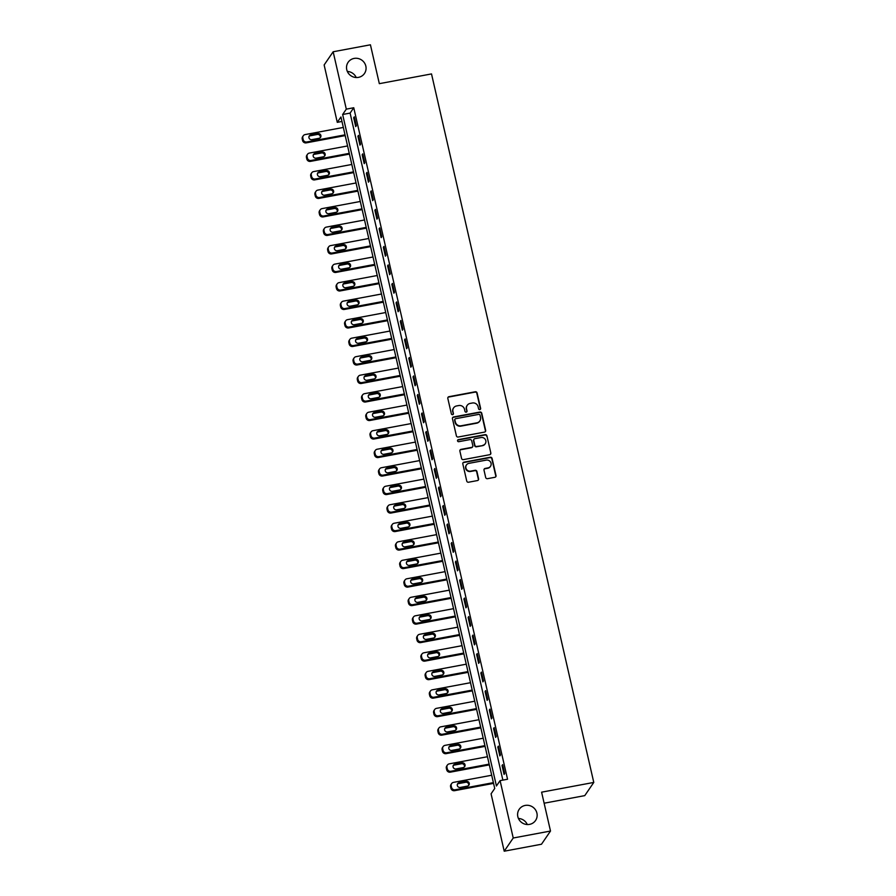 <?xml version="1.0" encoding="UTF-8"?>
<svg xmlns="http://www.w3.org/2000/svg" width="896" height="896" viewBox="0 0 896 896"><rect width="100%" height="100%" fill="white"/><g stroke="black" fill="none" stroke-linecap="round" stroke-linejoin="round"><path stroke-width="1.34" d="M479.83 409.595A1.064 1.019 34.4 0 0 480.626 408.397L477.086 392.952A1.523 1.456 34.4 0 0 475.294 391.765L448.952 396.693A1.523 1.456 34.4 0 0 447.821 398.418L451.36 413.862A1.064 1.019 34.4 0 0 453.253 414.266A1.064 1.019 34.4 0 0 453.41 413.482L452.95 411.477A4.861 4.67 34.4 0 1 456.568 405.955L458.763 405.541A4.861 4.67 34.4 0 1 464.509 409.315L464.968 411.32A1.064 1.019 34.4 0 0 466.872 411.723A1.064 1.019 34.4 0 0 467.018 410.939L466.558 408.934A4.861 4.67 34.4 0 1 470.176 403.413L472.371 402.998A4.861 4.67 34.4 0 1 478.117 406.773L478.576 408.778A1.064 1.019 34.4 0 0 479.83 409.595M480.334 409.349A1.064 1.019 34.4 0 0 480.379 408.744L476.84 393.31A1.523 1.456 34.4 0 0 475.048 392.123L448.706 397.051A1.523 1.456 34.4 0 0 447.922 397.477M453.118 414.434A1.064 1.019 34.4 0 0 453.163 413.829L452.95 411.477M466.726 411.891A1.064 1.019 34.4 0 0 466.771 411.286L466.558 408.934M525.202 805.426A9.912 9.52 34.4 0 0 519.333 820.098A9.912 9.52 34.4 0 0 535.55 820.501A9.912 9.52 34.4 0 0 525.202 805.426M354.122 58.419A9.912 9.52 34.4 0 0 348.253 73.091A9.912 9.52 34.4 0 0 364.47 73.494A9.912 9.52 34.4 0 0 354.122 58.419M485.688 477.501A1.523 1.456 34.4 0 0 487.491 478.677L494.883 477.299A1.523 1.456 34.4 0 0 496.014 475.574L492.083 458.427A1.523 1.456 34.4 0 0 490.291 457.24L463.949 462.168A1.523 1.456 34.4 0 0 462.818 463.893L466.738 481.04A1.523 1.456 34.4 0 0 468.541 482.227L477.467 480.558A1.523 1.456 34.4 0 0 478.598 478.822L476.918 471.486A1.523 1.456 34.4 0 0 475.115 470.31L470.691 471.139A4.066 3.909 34.4 0 1 466.446 464.957A4.066 3.909 34.4 0 1 468.91 463.355L486.248 460.118A4.066 3.909 34.4 0 1 490.504 466.301A4.066 3.909 34.4 0 1 488.029 467.891L485.139 468.44A1.523 1.456 34.4 0 0 484.008 470.165L485.688 477.501M333.155 51.766L370.429 44.8L379.333 83.664L431.514 73.92L593.779 782.432L541.598 792.176L550.502 831.04L513.229 838.006L504.213 851.2L491.075 793.822L494.726 788.48L340.939 116.984L337.277 122.338L324.139 64.96L333.155 51.766L346.304 109.144L342.642 114.486L496.429 785.982L500.091 780.629L513.229 838.006M500.091 780.629L507.55 779.24L353.752 107.744L346.304 109.144M484.523 432.096A1.523 1.456 34.4 0 0 485.654 430.371L481.734 413.224A1.523 1.456 34.4 0 0 479.931 412.048L453.589 416.965A1.523 1.456 34.4 0 0 452.458 418.69L456.389 435.837A1.523 1.456 34.4 0 0 458.192 437.024L484.523 432.096M486.909 435.826L490.829 452.973A1.523 1.456 34.4 0 1 489.709 454.698L463.366 459.626A1.523 1.456 34.4 0 1 461.563 458.438L459.883 451.102A1.523 1.456 34.4 0 1 461.014 449.378L471.699 447.384A1.523 1.456 34.4 0 0 472.83 445.648L471.71 440.787A1.523 1.456 34.4 0 0 469.918 439.6L458.797 441.683A1.064 1.019 34.4 0 1 457.688 440.059A1.064 1.019 34.4 0 1 458.326 439.645L485.106 434.65A1.523 1.456 34.4 0 1 486.909 435.826L490.829 452.973M353.752 107.744L350.101 113.098L502.869 780.114M353.685 117.734L355.712 126.616L356.328 125.731L354.29 116.838L353.685 117.734L354.458 117.589M357.918 136.248L359.957 145.13L360.562 144.234L358.534 135.352L357.918 136.248L358.702 136.102M362.163 154.75L364.19 163.632L364.806 162.747L362.768 153.866L362.163 154.75L362.936 154.605M366.397 173.264L368.435 182.146L369.04 181.25L367.013 172.368L366.397 173.264L367.181 173.118M370.642 191.766L372.669 200.648L373.285 199.763L371.246 190.882L370.642 191.766L371.414 191.621M374.875 210.28L376.914 219.162L377.518 218.266L375.491 209.384L374.875 210.28L375.659 210.134M379.12 228.782L381.147 237.675L381.763 236.779L379.725 227.898L379.12 228.782L379.893 228.637M383.354 247.296L385.392 256.178L385.997 255.293L383.97 246.4L383.354 247.296L384.138 247.15M387.598 265.798L389.626 274.691L390.242 273.795L388.203 264.914L387.598 265.798L388.371 265.653M391.832 284.312L393.87 293.194L394.475 292.309L392.437 283.416L391.832 284.312L392.616 284.166M396.077 302.826L398.104 311.707L398.72 310.811L396.682 301.93L396.077 302.826L396.85 302.68M400.31 321.328L402.349 330.21L402.954 329.325L400.915 320.443L400.31 321.328L401.094 321.182M404.555 339.842L406.582 348.723L407.198 347.827L405.16 338.946L404.555 339.842L405.328 339.696M408.789 358.344L410.827 367.226L411.432 366.341L409.394 357.459L408.789 358.344L409.573 358.198M413.022 376.858L415.061 385.739L415.677 384.843L413.638 375.962L413.022 376.858L413.806 376.712M417.267 395.36L419.306 404.253L419.91 403.357L417.872 394.475L417.267 395.36L418.051 395.214M421.501 413.874L423.539 422.755L424.155 421.87L422.117 412.978L421.501 413.874L422.285 413.728M425.746 432.376L427.784 441.269L428.389 440.373L426.35 431.491L425.746 432.376L426.53 432.23M429.979 450.89L432.018 459.771L432.634 458.886L430.595 449.994L429.979 450.89L430.763 450.744M434.224 469.403L436.262 478.285L436.867 477.389L434.829 468.507L434.224 469.403L435.008 469.258M438.458 487.906L440.496 496.787L441.101 495.902L439.074 487.01L438.458 487.906L439.242 487.76M442.702 506.419L444.741 515.301L445.346 514.405L443.307 505.523L442.702 506.419L443.486 506.274M446.936 524.922L448.974 533.803L449.579 532.918L447.552 524.037L446.936 524.922L447.72 524.776M451.181 543.435L453.219 552.317L453.824 551.421L451.786 542.539L451.181 543.435L451.965 543.29M455.414 561.938L457.453 570.83L458.058 569.934L456.03 561.053L455.414 561.938L456.198 561.792M459.659 580.451L461.686 589.333L462.302 588.437L460.264 579.555L459.659 580.451L460.432 580.306M463.893 598.954L465.931 607.846L466.536 606.95L464.509 598.069L463.893 598.954L464.677 598.808M468.138 617.467L470.165 626.349L470.781 625.464L468.742 616.571L468.138 617.467L468.91 617.322M472.371 635.97L474.41 644.862L475.014 643.966L472.987 635.085L472.371 635.97L473.155 635.824M476.616 654.483L478.643 663.365L479.259 662.48L477.221 653.587L476.616 654.483L477.389 654.338M480.85 672.997L482.888 681.878L483.493 680.982L481.466 672.101L480.85 672.997L481.634 672.851M485.094 691.499L487.122 700.381L487.738 699.496L485.699 690.614L485.094 691.499L485.867 691.354M489.328 710.013L491.366 718.894L491.971 717.998L489.944 709.117L489.328 710.013L490.112 709.867M493.573 728.515L495.6 737.397L496.216 736.512L494.178 727.63L493.573 728.515L494.346 728.37M497.806 747.029L499.845 755.91L500.45 755.014L498.422 746.133L497.806 747.029L498.59 746.883M502.051 765.531L504.078 774.424L504.694 773.528L502.656 764.646L502.051 765.531L502.824 765.386M544.13 803.208L584.763 795.626L593.779 782.432M550.502 831.04L541.486 844.234L504.213 851.2M527.307 824.544A9.912 9.52 34.4 0 0 518.426 818.462M356.216 77.538A9.912 9.52 34.4 0 0 347.334 71.456M341.958 121.453L337.277 122.338M350.101 113.098L342.642 114.486M467.107 405.496A4.861 4.67 34.4 0 0 466.312 409.293M453.499 408.038A4.861 4.67 34.4 0 0 452.704 411.835M485.318 431.67A1.523 1.456 34.4 0 0 485.419 430.73L481.488 413.582A1.523 1.456 34.4 0 0 479.685 412.406L453.354 417.323A1.523 1.456 34.4 0 0 452.558 417.749M480.043 415.206A1.064 1.019 34.4 0 0 478.789 414.378L455.672 418.701A1.064 1.019 34.4 0 0 454.877 419.91L455.358 422.016A4.861 4.67 34.4 0 0 461.104 425.79L476.907 422.834A4.861 4.67 34.4 0 0 480.525 417.312L480.043 415.206M454.922 419.306A1.064 1.019 34.4 0 0 454.63 420.269L454.877 419.91M479.741 421.109A4.861 4.67 34.4 0 1 476.672 423.192L460.869 426.149A4.861 4.67 34.4 0 1 455.112 422.374L454.63 420.269M490.493 454.272A1.523 1.456 34.4 0 0 490.594 453.331M472.483 446.958A1.523 1.456 34.4 0 1 471.453 447.731L460.768 449.736A1.523 1.456 34.4 0 0 459.984 450.162M486.662 436.184A1.523 1.456 34.4 0 0 484.87 434.997L458.091 440.003A1.064 1.019 34.4 0 0 457.587 440.261M482.787 445.312A4.066 3.909 34.4 0 0 485.195 439.286A4.066 3.909 34.4 0 0 481.006 437.539L474.891 438.67A1.523 1.456 34.4 0 0 473.76 440.406L474.88 445.267A1.523 1.456 34.4 0 0 476.672 446.454L482.541 445.67A4.066 3.909 34.4 0 0 485.128 443.89M473.861 439.454A1.523 1.456 34.4 0 0 473.514 440.754L473.76 440.406M482.541 445.67L476.426 446.802A1.523 1.456 34.4 0 1 474.634 445.626L473.514 440.754M490.37 466.48A4.066 3.909 34.4 0 1 487.794 468.25L484.904 468.787A1.523 1.456 34.4 0 0 484.109 469.224M466.334 465.136A4.066 3.909 34.4 0 0 470.445 471.486L470.691 471.139M478.251 480.133A1.523 1.456 34.4 0 0 478.352 479.181L476.672 471.845A1.523 1.456 34.4 0 0 474.88 470.669L470.445 471.486M495.667 476.874A1.523 1.456 34.4 0 0 495.768 475.933L491.837 458.786A1.523 1.456 34.4 0 0 490.045 457.598L463.702 462.526A1.523 1.456 34.4 0 0 462.918 462.952M345.027 134.848L306.824 141.982A3.091 2.968 34.4 0 1 303.162 139.574L302.826 138.096A3.091 2.968 34.4 0 1 305.133 134.579L343.325 127.445M345.195 135.587L306.219 142.867A3.091 2.968 -145.6 0 1 302.557 140.47L302.221 138.981A3.091 2.968 -145.6 0 1 302.646 136.685L303.251 135.789M320.186 137.749A2.475 2.374 34.4 0 0 317.352 134.456L310.195 135.8A2.475 2.374 34.4 0 0 309.053 136.36M311.886 139.642L319.043 138.309A2.475 2.374 34.4 0 0 320.51 134.635A2.475 2.374 34.4 0 0 317.957 133.571L310.8 134.904A2.475 2.374 34.4 0 0 309.333 138.578A2.475 2.374 34.4 0 0 311.886 139.642M349.261 153.35L311.069 160.485A3.091 2.968 34.4 0 1 307.406 158.088L307.07 156.598A3.091 2.968 34.4 0 1 309.366 153.082L347.57 145.947M349.44 154.101L310.453 161.381A3.091 2.968 -145.6 0 1 306.79 158.973L306.454 157.494A3.091 2.968 -145.6 0 1 306.88 155.187L307.496 154.302M324.43 156.251A2.475 2.374 34.4 0 0 321.586 152.97L314.429 154.302A2.475 2.374 34.4 0 0 313.286 154.862M316.131 158.155L323.288 156.811A2.475 2.374 34.4 0 0 324.755 153.149A2.475 2.374 34.4 0 0 322.202 152.074L315.045 153.418A2.475 2.374 34.4 0 0 313.578 157.08A2.475 2.374 34.4 0 0 316.131 158.155M353.506 171.864L315.302 178.998A3.091 2.968 34.4 0 1 311.64 176.59L311.304 175.112A3.091 2.968 34.4 0 1 313.611 171.595L351.803 164.461M353.674 172.603L314.698 179.883A3.091 2.968 -145.6 0 1 311.035 177.486L310.699 175.997A3.091 2.968 -145.6 0 1 311.125 173.701L311.73 172.805M328.664 174.765A2.475 2.374 34.4 0 0 325.83 171.472L318.674 172.816A2.475 2.374 34.4 0 0 317.531 173.376M320.365 176.658L327.522 175.325A2.475 2.374 34.4 0 0 328.989 171.651A2.475 2.374 34.4 0 0 326.435 170.587L319.278 171.92A2.475 2.374 34.4 0 0 317.811 175.594A2.475 2.374 34.4 0 0 320.365 176.658M357.739 190.366L319.547 197.501A3.091 2.968 34.4 0 1 315.885 195.104L315.549 193.614A3.091 2.968 34.4 0 1 317.845 190.098L356.048 182.963M357.918 191.117L318.931 198.397A3.091 2.968 -145.6 0 1 315.269 195.989L314.933 194.51A3.091 2.968 -145.6 0 1 315.358 192.203L315.974 191.318M332.909 193.267A2.475 2.374 34.4 0 0 330.064 189.986L322.907 191.318A2.475 2.374 34.4 0 0 321.765 191.89M324.61 195.171L331.766 193.827A2.475 2.374 34.4 0 0 333.234 190.165A2.475 2.374 34.4 0 0 330.68 189.09L323.523 190.434A2.475 2.374 34.4 0 0 322.056 194.096A2.475 2.374 34.4 0 0 324.61 195.171M361.984 208.88L323.781 216.014A3.091 2.968 34.4 0 1 320.118 213.606L319.782 212.128A3.091 2.968 34.4 0 1 322.09 208.611L360.282 201.477M362.152 209.619L323.176 216.899A3.091 2.968 -145.6 0 1 319.514 214.502L319.178 213.024A3.091 2.968 -145.6 0 1 319.603 210.717L320.208 209.821M337.142 211.781A2.475 2.374 34.4 0 0 334.309 208.499L327.152 209.832A2.475 2.374 34.4 0 0 326.01 210.392M328.843 213.674L336 212.341A2.475 2.374 34.4 0 0 337.467 208.678A2.475 2.374 34.4 0 0 334.914 207.603L327.757 208.936A2.475 2.374 34.4 0 0 326.29 212.61A2.475 2.374 34.4 0 0 328.843 213.674M366.218 227.382L328.026 234.517A3.091 2.968 34.4 0 1 324.363 232.12L324.027 230.642A3.091 2.968 34.4 0 1 326.323 227.114L364.526 219.979M366.397 228.133L327.41 235.413A3.091 2.968 -145.6 0 1 323.747 233.005L323.411 231.526A3.091 2.968 -145.6 0 1 323.837 229.219L324.453 228.334M341.387 230.283A2.475 2.374 34.4 0 0 338.542 227.002L331.386 228.334A2.475 2.374 34.4 0 0 330.243 228.906M333.088 232.187L340.245 230.854A2.475 2.374 34.4 0 0 341.712 227.181A2.475 2.374 34.4 0 0 339.158 226.106L332.002 227.45A2.475 2.374 34.4 0 0 330.534 231.112A2.475 2.374 34.4 0 0 333.088 232.187M370.462 245.896L332.259 253.03A3.091 2.968 34.4 0 1 328.597 250.622L328.261 249.144A3.091 2.968 34.4 0 1 330.568 245.627L368.76 238.493M370.63 246.635L331.654 253.926A3.091 2.968 -145.6 0 1 327.992 251.518L327.656 250.04A3.091 2.968 -145.6 0 1 328.082 247.733L328.686 246.837M345.621 248.797A2.475 2.374 34.4 0 0 342.787 245.515L335.63 246.848A2.475 2.374 34.4 0 0 334.488 247.408M337.322 250.69L344.478 249.357A2.475 2.374 34.4 0 0 345.946 245.694A2.475 2.374 34.4 0 0 343.392 244.619L336.235 245.952A2.475 2.374 34.4 0 0 334.768 249.626A2.475 2.374 34.4 0 0 337.322 250.69M374.696 264.398L336.504 271.544A3.091 2.968 34.4 0 1 332.842 269.136L332.506 267.658A3.091 2.968 34.4 0 1 334.802 264.13L373.005 256.995M374.875 265.149L335.888 272.429A3.091 2.968 -145.6 0 1 332.226 270.021L331.89 268.542A3.091 2.968 -145.6 0 1 332.315 266.235L332.931 265.35M349.866 267.299A2.475 2.374 34.4 0 0 347.021 264.018L339.864 265.362A2.475 2.374 34.4 0 0 338.722 265.922M341.566 269.203L348.712 267.87A2.475 2.374 34.4 0 0 350.179 264.197A2.475 2.374 34.4 0 0 347.637 263.133L340.48 264.466A2.475 2.374 34.4 0 0 339.013 268.128A2.475 2.374 34.4 0 0 341.566 269.203M378.941 282.912L340.738 290.046A3.091 2.968 34.4 0 1 337.075 287.638L336.739 286.16A3.091 2.968 34.4 0 1 339.046 282.643L377.238 275.509M379.109 283.662L340.133 290.942A3.091 2.968 -145.6 0 1 336.47 288.534L336.134 287.056A3.091 2.968 -145.6 0 1 336.56 284.749L337.165 283.853M354.099 285.813A2.475 2.374 34.4 0 0 351.266 282.531L344.109 283.864A2.475 2.374 34.4 0 0 342.966 284.424M345.8 287.717L352.957 286.373A2.475 2.374 34.4 0 0 354.424 282.71A2.475 2.374 34.4 0 0 351.87 281.635L344.714 282.979A2.475 2.374 34.4 0 0 343.246 286.642A2.475 2.374 34.4 0 0 345.8 287.717M383.174 301.414L344.982 308.56A3.091 2.968 34.4 0 1 341.32 306.152L340.973 304.674A3.091 2.968 34.4 0 1 343.28 301.157L381.483 294.011M383.342 302.165L344.366 309.445A3.091 2.968 -145.6 0 1 340.704 307.048L340.368 305.558A3.091 2.968 -145.6 0 1 340.794 303.262L341.398 302.366M358.344 304.326A2.475 2.374 34.4 0 0 355.499 301.034L348.342 302.378A2.475 2.374 34.4 0 0 347.2 302.938M350.045 306.219L357.19 304.886A2.475 2.374 34.4 0 0 358.658 301.213A2.475 2.374 34.4 0 0 356.115 300.149L348.958 301.482A2.475 2.374 34.4 0 0 347.491 305.155A2.475 2.374 34.4 0 0 350.045 306.219M387.419 319.928L349.216 327.062A3.091 2.968 34.4 0 1 345.554 324.654L345.218 323.176A3.091 2.968 34.4 0 1 347.525 319.659L385.717 312.525M387.587 320.678L348.611 327.958A3.091 2.968 -145.6 0 1 344.949 325.55L344.613 324.072A3.091 2.968 -145.6 0 1 345.038 321.765L345.643 320.88M362.578 322.829A2.475 2.374 34.4 0 0 359.744 319.547L352.587 320.88A2.475 2.374 34.4 0 0 351.445 321.44M354.278 324.733L361.435 323.389A2.475 2.374 34.4 0 0 362.902 319.726A2.475 2.374 34.4 0 0 360.349 318.651L353.192 319.995A2.475 2.374 34.4 0 0 351.725 323.658A2.475 2.374 34.4 0 0 354.278 324.733M391.653 338.442L353.461 345.576A3.091 2.968 34.4 0 1 349.798 343.168L349.451 341.69A3.091 2.968 34.4 0 1 351.758 338.173L389.962 331.038M391.821 339.181L352.845 346.461A3.091 2.968 -145.6 0 1 349.182 344.064L348.846 342.574A3.091 2.968 -145.6 0 1 349.272 340.278L349.877 339.382M366.822 341.342A2.475 2.374 34.4 0 0 363.978 338.05L356.821 339.394A2.475 2.374 34.4 0 0 355.678 339.954M358.512 343.235L365.669 341.902A2.475 2.374 34.4 0 0 367.136 338.229A2.475 2.374 34.4 0 0 364.594 337.165L357.437 338.498A2.475 2.374 34.4 0 0 355.97 342.171A2.475 2.374 34.4 0 0 358.512 343.235M395.898 356.944L357.694 364.078A3.091 2.968 34.4 0 1 354.032 361.682L353.696 360.192A3.091 2.968 34.4 0 1 356.003 356.675L394.195 349.541M396.066 357.694L357.09 364.974A3.091 2.968 -145.6 0 1 353.427 362.566L353.091 361.088A3.091 2.968 -145.6 0 1 353.517 358.781L354.122 357.896M371.056 359.845A2.475 2.374 34.4 0 0 368.222 356.563L361.066 357.896A2.475 2.374 34.4 0 0 359.912 358.456M362.757 361.749L369.914 360.405A2.475 2.374 34.4 0 0 371.381 356.742A2.475 2.374 34.4 0 0 368.827 355.667L361.67 357.011A2.475 2.374 34.4 0 0 360.203 360.674A2.475 2.374 34.4 0 0 362.757 361.749M400.131 375.458L361.928 382.592A3.091 2.968 34.4 0 1 358.277 380.184L357.93 378.706A3.091 2.968 34.4 0 1 360.237 375.189L398.44 368.054M400.299 376.197L361.323 383.477A3.091 2.968 -145.6 0 1 357.661 381.08L357.325 379.602A3.091 2.968 -145.6 0 1 357.75 377.294L358.355 376.398M375.301 378.358A2.475 2.374 34.4 0 0 372.456 375.066L365.299 376.41A2.475 2.374 34.4 0 0 364.157 376.97M366.99 380.251L374.147 378.918A2.475 2.374 34.4 0 0 375.614 375.245A2.475 2.374 34.4 0 0 373.072 374.181L365.915 375.514A2.475 2.374 34.4 0 0 364.448 379.187A2.475 2.374 34.4 0 0 366.99 380.251M404.376 393.96L366.173 401.094A3.091 2.968 34.4 0 1 362.51 398.698L362.174 397.208A3.091 2.968 34.4 0 1 364.482 393.691L402.674 386.557M404.544 394.71L365.568 401.99A3.091 2.968 -145.6 0 1 361.906 399.582L361.558 398.104A3.091 2.968 -145.6 0 1 361.984 395.797L362.6 394.912M379.534 396.861A2.475 2.374 34.4 0 0 376.701 393.579L369.544 394.912A2.475 2.374 34.4 0 0 368.39 395.483M371.235 398.765L378.392 397.432A2.475 2.374 34.4 0 0 379.859 393.758A2.475 2.374 34.4 0 0 377.306 392.683L370.149 394.027A2.475 2.374 34.4 0 0 368.682 397.69A2.475 2.374 34.4 0 0 371.235 398.765M408.61 412.474L370.406 419.608A3.091 2.968 34.4 0 1 366.755 417.2L366.408 415.722A3.091 2.968 34.4 0 1 368.715 412.205L406.918 405.07M408.778 413.213L369.802 420.504A3.091 2.968 -145.6 0 1 366.139 418.096L365.803 416.618A3.091 2.968 -145.6 0 1 366.229 414.31L366.834 413.414M383.779 415.374A2.475 2.374 34.4 0 0 380.934 412.093L373.778 413.426A2.475 2.374 34.4 0 0 372.635 413.986M375.469 417.267L382.626 415.934A2.475 2.374 34.4 0 0 384.093 412.272A2.475 2.374 34.4 0 0 381.539 411.197L374.394 412.53A2.475 2.374 34.4 0 0 372.926 416.203A2.475 2.374 34.4 0 0 375.469 417.267M412.854 430.976L374.651 438.11A3.091 2.968 34.4 0 1 370.989 435.714L370.653 434.235A3.091 2.968 34.4 0 1 372.96 430.707L411.152 423.573M413.022 431.726L374.046 439.006A3.091 2.968 -145.6 0 1 370.384 436.598L370.037 435.12A3.091 2.968 -145.6 0 1 370.462 432.813L371.078 431.928M388.013 433.877A2.475 2.374 34.4 0 0 385.179 430.595L378.022 431.939A2.475 2.374 34.4 0 0 376.869 432.499M379.714 435.781L386.87 434.448A2.475 2.374 34.4 0 0 388.338 430.774A2.475 2.374 34.4 0 0 385.784 429.71L378.627 431.043A2.475 2.374 34.4 0 0 377.16 434.706A2.475 2.374 34.4 0 0 379.714 435.781M417.088 449.49L378.885 456.624A3.091 2.968 34.4 0 1 375.234 454.216L374.886 452.738A3.091 2.968 34.4 0 1 377.194 449.221L415.397 442.086M417.256 450.229L378.28 457.52A3.091 2.968 -145.6 0 1 374.618 455.112L374.282 453.634A3.091 2.968 -145.6 0 1 374.707 451.326L375.312 450.43M392.258 452.39A2.475 2.374 34.4 0 0 389.413 449.109L382.256 450.442A2.475 2.374 34.4 0 0 381.114 451.002M383.947 454.294L391.104 452.95A2.475 2.374 34.4 0 0 392.571 449.288A2.475 2.374 34.4 0 0 390.018 448.213L382.861 449.546A2.475 2.374 34.4 0 0 381.405 453.219A2.475 2.374 34.4 0 0 383.947 454.294M421.333 467.992L383.13 475.138A3.091 2.968 34.4 0 1 379.467 472.73L379.131 471.251A3.091 2.968 34.4 0 1 381.438 467.734L419.63 460.589M421.501 468.742L382.525 476.022A3.091 2.968 -145.6 0 1 378.862 473.614L378.515 472.136A3.091 2.968 -145.6 0 1 378.941 469.84L379.557 468.944M396.491 470.904A2.475 2.374 34.4 0 0 393.658 467.611L386.501 468.955A2.475 2.374 34.4 0 0 385.347 469.515M388.192 472.797L395.349 471.464A2.475 2.374 34.4 0 0 396.816 467.79A2.475 2.374 34.4 0 0 394.262 466.726L387.106 468.059A2.475 2.374 34.4 0 0 385.638 471.733A2.475 2.374 34.4 0 0 388.192 472.797M425.566 486.506L387.363 493.64A3.091 2.968 34.4 0 1 383.712 491.232L383.365 489.754A3.091 2.968 34.4 0 1 385.672 486.237L423.875 479.102M425.734 487.256L386.758 494.536A3.091 2.968 -145.6 0 1 383.096 492.128L382.76 490.65A3.091 2.968 -145.6 0 1 383.186 488.342L383.79 487.446M400.725 489.406A2.475 2.374 34.4 0 0 397.891 486.125L390.734 487.458A2.475 2.374 34.4 0 0 389.592 488.018M392.426 491.31L399.582 489.966A2.475 2.374 34.4 0 0 401.05 486.304A2.475 2.374 34.4 0 0 398.496 485.229L391.339 486.573A2.475 2.374 34.4 0 0 389.872 490.235A2.475 2.374 34.4 0 0 392.426 491.31M429.811 505.019L391.608 512.154A3.091 2.968 34.4 0 1 387.946 509.746L387.61 508.267A3.091 2.968 34.4 0 1 389.906 504.75L428.109 497.616M429.979 505.758L390.992 513.038A3.091 2.968 -145.6 0 1 387.341 510.642L386.994 509.152A3.091 2.968 -145.6 0 1 387.419 506.856L388.035 505.96M404.97 507.92A2.475 2.374 34.4 0 0 402.125 504.627L394.979 505.971A2.475 2.374 34.4 0 0 393.826 506.531M396.67 509.813L403.827 508.48A2.475 2.374 34.4 0 0 405.294 504.806A2.475 2.374 34.4 0 0 402.741 503.742L395.584 505.075A2.475 2.374 34.4 0 0 394.117 508.749A2.475 2.374 34.4 0 0 396.67 509.813M434.045 523.522L395.842 530.656A3.091 2.968 34.4 0 1 392.19 528.259L391.843 526.77A3.091 2.968 34.4 0 1 394.15 523.253L432.354 516.118M434.213 524.272L395.237 531.552A3.091 2.968 -145.6 0 1 391.574 529.144L391.238 527.666A3.091 2.968 -145.6 0 1 391.664 525.358L392.269 524.474M409.203 526.422A2.475 2.374 34.4 0 0 406.37 523.141L399.213 524.474A2.475 2.374 34.4 0 0 398.07 525.034M400.904 528.326L408.061 526.982A2.475 2.374 34.4 0 0 409.528 523.32A2.475 2.374 34.4 0 0 406.974 522.245L399.818 523.589A2.475 2.374 34.4 0 0 398.35 527.251A2.475 2.374 34.4 0 0 400.904 528.326M438.29 542.035L400.086 549.17A3.091 2.968 34.4 0 1 396.424 546.762L396.088 545.283A3.091 2.968 34.4 0 1 398.384 541.766L436.587 534.632M438.458 542.774L399.47 550.054A3.091 2.968 -145.6 0 1 395.819 547.658L395.472 546.168A3.091 2.968 -145.6 0 1 395.898 543.872L396.514 542.976M413.448 544.936A2.475 2.374 34.4 0 0 410.603 541.643L403.458 542.987A2.475 2.374 34.4 0 0 402.304 543.547M405.149 546.829L412.306 545.496A2.475 2.374 34.4 0 0 413.773 541.822A2.475 2.374 34.4 0 0 411.219 540.758L404.062 542.091A2.475 2.374 34.4 0 0 402.595 545.765A2.475 2.374 34.4 0 0 405.149 546.829M442.523 560.538L404.32 567.672A3.091 2.968 34.4 0 1 400.669 565.275L400.322 563.786A3.091 2.968 34.4 0 1 402.629 560.269L440.832 553.134M442.691 561.288L403.715 568.568A3.091 2.968 -145.6 0 1 400.053 566.16L399.717 564.682A3.091 2.968 -145.6 0 1 400.142 562.374L400.747 561.49M417.682 563.438A2.475 2.374 34.4 0 0 414.848 560.157L407.691 561.49A2.475 2.374 34.4 0 0 406.549 562.061M409.382 565.342L416.539 563.998A2.475 2.374 34.4 0 0 418.006 560.336A2.475 2.374 34.4 0 0 415.453 559.261L408.296 560.605A2.475 2.374 34.4 0 0 406.829 564.267A2.475 2.374 34.4 0 0 409.382 565.342M446.768 579.051L408.565 586.186A3.091 2.968 34.4 0 1 404.902 583.778L404.566 582.299A3.091 2.968 34.4 0 1 406.862 578.782L445.066 571.648M446.936 579.79L407.949 587.07A3.091 2.968 -145.6 0 1 404.298 584.674L403.95 583.195A3.091 2.968 -145.6 0 1 404.376 580.888L404.992 579.992M421.926 581.952A2.475 2.374 34.4 0 0 419.082 578.67L411.925 580.003A2.475 2.374 34.4 0 0 410.782 580.563M413.627 583.845L420.784 582.512A2.475 2.374 34.4 0 0 422.251 578.85A2.475 2.374 34.4 0 0 419.698 577.774L412.541 579.107A2.475 2.374 34.4 0 0 411.074 582.781A2.475 2.374 34.4 0 0 413.627 583.845M451.002 597.554L412.798 604.688A3.091 2.968 34.4 0 1 409.147 602.291L408.8 600.813A3.091 2.968 34.4 0 1 411.107 597.285L449.31 590.15M451.17 598.304L412.194 605.584A3.091 2.968 -145.6 0 1 408.531 603.176L408.195 601.698A3.091 2.968 -145.6 0 1 408.621 599.39L409.226 598.506M426.16 600.454A2.475 2.374 34.4 0 0 423.326 597.173L416.17 598.506A2.475 2.374 34.4 0 0 415.027 599.077M417.861 602.358L425.018 601.026A2.475 2.374 34.4 0 0 426.485 597.352A2.475 2.374 34.4 0 0 423.931 596.288L416.774 597.621A2.475 2.374 34.4 0 0 415.307 601.283A2.475 2.374 34.4 0 0 417.861 602.358M455.235 616.067L417.043 623.202A3.091 2.968 34.4 0 1 413.381 620.794L413.045 619.315A3.091 2.968 34.4 0 1 415.341 615.798L453.544 608.664M455.414 616.806L416.427 624.098A3.091 2.968 -145.6 0 1 412.776 621.69L412.429 620.211A3.091 2.968 -145.6 0 1 412.854 617.904L413.47 617.008M430.405 618.968A2.475 2.374 34.4 0 0 427.56 615.686L420.403 617.019A2.475 2.374 34.4 0 0 419.261 617.579M422.106 620.861L429.262 619.528A2.475 2.374 34.4 0 0 430.73 615.866A2.475 2.374 34.4 0 0 428.176 614.79L421.019 616.123A2.475 2.374 34.4 0 0 419.552 619.797A2.475 2.374 34.4 0 0 422.106 620.861M459.48 634.57L421.277 641.715A3.091 2.968 34.4 0 1 417.614 639.307L417.278 637.829A3.091 2.968 34.4 0 1 419.586 634.301L457.789 627.166M459.648 635.32L420.672 642.6A3.091 2.968 -145.6 0 1 417.01 640.192L416.674 638.714A3.091 2.968 -145.6 0 1 417.099 636.406L417.704 635.522M434.638 637.482A2.475 2.374 34.4 0 0 431.805 634.189L424.648 635.533A2.475 2.374 34.4 0 0 423.506 636.093M426.339 639.374L433.496 638.042A2.475 2.374 34.4 0 0 434.963 634.368A2.475 2.374 34.4 0 0 432.41 633.304L425.253 634.637A2.475 2.374 34.4 0 0 423.786 638.299A2.475 2.374 34.4 0 0 426.339 639.374M463.714 653.083L425.522 660.218A3.091 2.968 34.4 0 1 421.859 657.81L421.523 656.331A3.091 2.968 34.4 0 1 423.819 652.814L462.022 645.68M463.893 653.834L424.906 661.114A3.091 2.968 -145.6 0 1 421.254 658.706L420.907 657.227A3.091 2.968 -145.6 0 1 421.333 654.92L421.949 654.024M438.883 655.984A2.475 2.374 34.4 0 0 436.038 652.702L428.882 654.035A2.475 2.374 34.4 0 0 427.739 654.595M430.584 657.888L437.741 656.544A2.475 2.374 34.4 0 0 439.208 652.882A2.475 2.374 34.4 0 0 436.654 651.806L429.498 653.15A2.475 2.374 34.4 0 0 428.03 656.813A2.475 2.374 34.4 0 0 430.584 657.888M467.958 671.597L429.755 678.731A3.091 2.968 34.4 0 1 426.093 676.323L425.757 674.845A3.091 2.968 34.4 0 1 428.064 671.328L466.267 664.182M468.126 672.336L429.15 679.616A3.091 2.968 -145.6 0 1 425.488 677.219L425.152 675.73A3.091 2.968 -145.6 0 1 425.578 673.434L426.182 672.538M443.117 674.498A2.475 2.374 34.4 0 0 440.283 671.205L433.126 672.549A2.475 2.374 34.4 0 0 431.984 673.109M434.818 676.39L441.974 675.058A2.475 2.374 34.4 0 0 443.442 671.384A2.475 2.374 34.4 0 0 440.888 670.32L433.731 671.653A2.475 2.374 34.4 0 0 432.264 675.326A2.475 2.374 34.4 0 0 434.818 676.39M472.192 690.099L434 697.234A3.091 2.968 34.4 0 1 430.338 694.826L430.002 693.347A3.091 2.968 34.4 0 1 432.298 689.83L470.501 682.696M472.371 690.85L433.384 698.13A3.091 2.968 -145.6 0 1 429.733 695.722L429.386 694.243A3.091 2.968 -145.6 0 1 429.811 691.936L430.427 691.051M447.362 693A2.475 2.374 34.4 0 0 444.517 689.718L437.36 691.051A2.475 2.374 34.4 0 0 436.218 691.611M439.062 694.904L446.219 693.56A2.475 2.374 34.4 0 0 447.686 689.898A2.475 2.374 34.4 0 0 445.133 688.822L437.976 690.166A2.475 2.374 34.4 0 0 436.509 693.829A2.475 2.374 34.4 0 0 439.062 694.904M476.437 708.613L438.234 715.747A3.091 2.968 34.4 0 1 434.571 713.339L434.235 711.861A3.091 2.968 34.4 0 1 436.542 708.344L474.746 701.21M476.605 709.352L437.629 716.632A3.091 2.968 -145.6 0 1 433.966 714.235L433.63 712.746A3.091 2.968 -145.6 0 1 434.056 710.45L434.661 709.554M451.595 711.514A2.475 2.374 34.4 0 0 448.762 708.221L441.605 709.565A2.475 2.374 34.4 0 0 440.462 710.125M443.296 713.406L450.453 712.074A2.475 2.374 34.4 0 0 451.92 708.4A2.475 2.374 34.4 0 0 449.366 707.336L442.21 708.669A2.475 2.374 34.4 0 0 440.742 712.342A2.475 2.374 34.4 0 0 443.296 713.406M480.67 727.115L442.478 734.25A3.091 2.968 34.4 0 1 438.816 731.853L438.48 730.363A3.091 2.968 34.4 0 1 440.776 726.846L478.979 719.712M480.85 727.866L441.862 735.146A3.091 2.968 -145.6 0 1 438.211 732.738L437.864 731.259A3.091 2.968 -145.6 0 1 438.29 728.952L438.906 728.067M455.84 730.016A2.475 2.374 34.4 0 0 452.995 726.734L445.838 728.067A2.475 2.374 34.4 0 0 444.696 728.627M447.541 731.92L454.698 730.576A2.475 2.374 34.4 0 0 456.165 726.914A2.475 2.374 34.4 0 0 453.611 725.838L446.454 727.182A2.475 2.374 34.4 0 0 444.987 730.845A2.475 2.374 34.4 0 0 447.541 731.92M484.915 745.629L446.712 752.763A3.091 2.968 34.4 0 1 443.05 750.355L442.714 748.877A3.091 2.968 34.4 0 1 445.021 745.36L483.213 738.226M485.083 746.368L446.107 753.648A3.091 2.968 -145.6 0 1 442.445 751.251L442.109 749.773A3.091 2.968 -145.6 0 1 442.534 747.466L443.139 746.57M460.074 748.53A2.475 2.374 34.4 0 0 457.24 745.248L450.083 746.581A2.475 2.374 34.4 0 0 448.941 747.141M451.774 750.422L458.931 749.09A2.475 2.374 34.4 0 0 460.398 745.416A2.475 2.374 34.4 0 0 457.845 744.352L450.688 745.685A2.475 2.374 34.4 0 0 449.221 749.358A2.475 2.374 34.4 0 0 451.774 750.422M489.149 764.131L450.957 771.266A3.091 2.968 34.4 0 1 447.294 768.869L446.958 767.379A3.091 2.968 34.4 0 1 449.254 763.862L487.458 756.728M489.328 764.882L450.341 772.162A3.091 2.968 -145.6 0 1 446.678 769.754L446.342 768.275A3.091 2.968 -145.6 0 1 446.768 765.968L447.384 765.083M464.318 767.032A2.475 2.374 34.4 0 0 461.474 763.75L454.317 765.083A2.475 2.374 34.4 0 0 453.174 765.654M456.019 768.936L463.176 767.603A2.475 2.374 34.4 0 0 464.643 763.93A2.475 2.374 34.4 0 0 462.09 762.854L454.933 764.198A2.475 2.374 34.4 0 0 453.466 767.861A2.475 2.374 34.4 0 0 456.019 768.936M493.394 782.645L455.19 789.779A3.091 2.968 34.4 0 1 451.528 787.371L451.192 785.893A3.091 2.968 34.4 0 1 453.499 782.376L491.691 775.242M493.562 783.384L454.586 790.675A3.091 2.968 -145.6 0 1 450.923 788.267L450.587 786.789A3.091 2.968 -145.6 0 1 451.013 784.482L451.618 783.586M468.552 785.546A2.475 2.374 34.4 0 0 465.718 782.264L458.562 783.597A2.475 2.374 34.4 0 0 457.419 784.157M460.253 787.438L467.41 786.106A2.475 2.374 34.4 0 0 468.877 782.443A2.475 2.374 34.4 0 0 466.323 781.368L459.166 782.701A2.475 2.374 34.4 0 0 457.699 786.374A2.475 2.374 34.4 0 0 460.253 787.438M306.824 141.982L306.219 142.867M302.826 138.096L302.221 138.981M303.162 139.574L302.557 140.47M310.195 135.8L310.8 134.904M317.352 134.456L317.957 133.571M311.069 160.485L310.453 161.381M307.07 156.598L306.454 157.494M307.406 158.088L306.79 158.973M314.429 154.302L315.045 153.418M321.586 152.97L322.202 152.074M315.302 178.998L314.698 179.883M311.304 175.112L310.699 175.997M311.64 176.59L311.035 177.486M318.674 172.816L319.278 171.92M325.83 171.472L326.435 170.587M319.547 197.501L318.931 198.397M315.549 193.614L314.933 194.51M315.885 195.104L315.269 195.989M322.907 191.318L323.523 190.434M330.064 189.986L330.68 189.09M323.781 216.014L323.176 216.899M319.782 212.128L319.178 213.024M320.118 213.606L319.514 214.502M327.152 209.832L327.757 208.936M334.309 208.499L334.914 207.603M328.026 234.517L327.41 235.413M324.027 230.642L323.411 231.526M324.363 232.12L323.747 233.005M331.386 228.334L332.002 227.45M338.542 227.002L339.158 226.106M332.259 253.03L331.654 253.926M328.261 249.144L327.656 250.04M328.597 250.622L327.992 251.518M335.63 246.848L336.235 245.952M342.787 245.515L343.392 244.619M336.504 271.544L335.888 272.429M332.506 267.658L331.89 268.542M332.842 269.136L332.226 270.021M339.864 265.362L340.48 264.466M347.021 264.018L347.637 263.133M340.738 290.046L340.133 290.942M336.739 286.16L336.134 287.056M337.075 287.638L336.47 288.534M344.109 283.864L344.714 282.979M351.266 282.531L351.87 281.635M344.982 308.56L344.366 309.445M340.973 304.674L340.368 305.558M341.32 306.152L340.704 307.048M348.342 302.378L348.958 301.482M355.499 301.034L356.115 300.149M349.216 327.062L348.611 327.958M345.218 323.176L344.613 324.072M345.554 324.654L344.949 325.55M352.587 320.88L353.192 319.995M359.744 319.547L360.349 318.651M353.461 345.576L352.845 346.461M349.451 341.69L348.846 342.574M349.798 343.168L349.182 344.064M356.821 339.394L357.437 338.498M363.978 338.05L364.594 337.165M357.694 364.078L357.09 364.974M353.696 360.192L353.091 361.088M354.032 361.682L353.427 362.566M361.066 357.896L361.67 357.011M368.222 356.563L368.827 355.667M361.928 382.592L361.323 383.477M357.93 378.706L357.325 379.602M358.277 380.184L357.661 381.08M365.299 376.41L365.915 375.514M372.456 375.066L373.072 374.181M366.173 401.094L365.568 401.99M362.174 397.208L361.558 398.104M362.51 398.698L361.906 399.582M369.544 394.912L370.149 394.027M376.701 393.579L377.306 392.683M370.406 419.608L369.802 420.504M366.408 415.722L365.803 416.618M366.755 417.2L366.139 418.096M373.778 413.426L374.394 412.53M380.934 412.093L381.539 411.197M374.651 438.11L374.046 439.006M370.653 434.235L370.037 435.12M370.989 435.714L370.384 436.598M378.022 431.939L378.627 431.043M385.179 430.595L385.784 429.71M378.885 456.624L378.28 457.52M374.886 452.738L374.282 453.634M375.234 454.216L374.618 455.112M382.256 450.442L382.861 449.546M389.413 449.109L390.018 448.213M383.13 475.138L382.525 476.022M379.131 471.251L378.515 472.136M379.467 472.73L378.862 473.614M386.501 468.955L387.106 468.059M393.658 467.611L394.262 466.726M387.363 493.64L386.758 494.536M383.365 489.754L382.76 490.65M383.712 491.232L383.096 492.128M390.734 487.458L391.339 486.573M397.891 486.125L398.496 485.229M391.608 512.154L390.992 513.038M387.61 508.267L386.994 509.152M387.946 509.746L387.341 510.642M394.979 505.971L395.584 505.075M402.125 504.627L402.741 503.742M395.842 530.656L395.237 531.552M391.843 526.77L391.238 527.666M392.19 528.259L391.574 529.144M399.213 524.474L399.818 523.589M406.37 523.141L406.974 522.245M400.086 549.17L399.47 550.054M396.088 545.283L395.472 546.168M396.424 546.762L395.819 547.658M403.458 542.987L404.062 542.091M410.603 541.643L411.219 540.758M404.32 567.672L403.715 568.568M400.322 563.786L399.717 564.682M400.669 565.275L400.053 566.16M407.691 561.49L408.296 560.605M414.848 560.157L415.453 559.261M408.565 586.186L407.949 587.07M404.566 582.299L403.95 583.195M404.902 583.778L404.298 584.674M411.925 580.003L412.541 579.107M419.082 578.67L419.698 577.774M412.798 604.688L412.194 605.584M408.8 600.813L408.195 601.698M409.147 602.291L408.531 603.176M416.17 598.506L416.774 597.621M423.326 597.173L423.931 596.288M417.043 623.202L416.427 624.098M413.045 619.315L412.429 620.211M413.381 620.794L412.776 621.69M420.403 617.019L421.019 616.123M427.56 615.686L428.176 614.79M421.277 641.715L420.672 642.6M417.278 637.829L416.674 638.714M417.614 639.307L417.01 640.192M424.648 635.533L425.253 634.637M431.805 634.189L432.41 633.304M425.522 660.218L424.906 661.114M421.523 656.331L420.907 657.227M421.859 657.81L421.254 658.706M428.882 654.035L429.498 653.15M436.038 652.702L436.654 651.806M429.755 678.731L429.15 679.616M425.757 674.845L425.152 675.73M426.093 676.323L425.488 677.219M433.126 672.549L433.731 671.653M440.283 671.205L440.888 670.32M434 697.234L433.384 698.13M430.002 693.347L429.386 694.243M430.338 694.826L429.733 695.722M437.36 691.051L437.976 690.166M444.517 689.718L445.133 688.822M438.234 715.747L437.629 716.632M434.235 711.861L433.63 712.746M434.571 713.339L433.966 714.235M441.605 709.565L442.21 708.669M448.762 708.221L449.366 707.336M442.478 734.25L441.862 735.146M438.48 730.363L437.864 731.259M438.816 731.853L438.211 732.738M445.838 728.067L446.454 727.182M452.995 726.734L453.611 725.838M446.712 752.763L446.107 753.648M442.714 748.877L442.109 749.773M443.05 750.355L442.445 751.251M450.083 746.581L450.688 745.685M457.24 745.248L457.845 744.352M450.957 771.266L450.341 772.162M446.958 767.379L446.342 768.275M447.294 768.869L446.678 769.754M454.317 765.083L454.933 764.198M461.474 763.75L462.09 762.854M455.19 789.779L454.586 790.675M451.192 785.893L450.587 786.789M451.528 787.371L450.923 788.267M458.562 783.597L459.166 782.701M465.718 782.264L466.323 781.368"/></g></svg>
